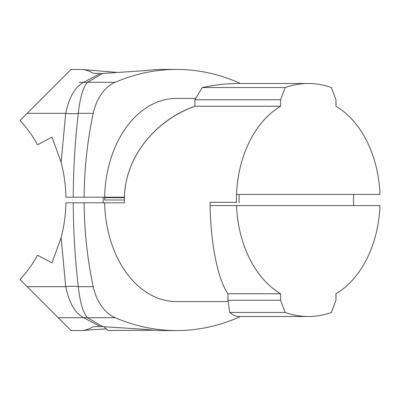 <?xml version="1.0" encoding="UTF-8"?>
<svg xmlns="http://www.w3.org/2000/svg" width="400" height="400" viewBox="0 0 400 400"><rect width="100%" height="100%" fill="white"/><g stroke="black" fill="none" stroke-linecap="round" stroke-linejoin="round"><path stroke-width="0.6" d="M73.245 202.795L65.92 202.795C65.685 214.665 64.08 226.29 61.11 237.665L65.72 286.66C69.125 302.86 75.125 313.21 83.73 317.71L100.215 326.49L145.02 329.36A298.25 210.895 -90 0 0 164.045 330.575L176.465 330.575A298.25 210.895 -90 0 1 115.19 317.71A46.6 32.95 90 0 1 93.23 286.66A298.25 210.895 -90 0 1 84.145 202.795L73.245 202.795C73.365 231.475 75.065 259.43 78.335 286.66C80.08 302.86 83.15 313.21 87.56 317.71L102.5 326.535M84.145 202.795L124.44 202.795C122.63 158.545 155.625 119.825 194.89 106.255L280.595 106.255A101.59 71.835 90 0 0 236.545 194.415M240.195 316.505A46.6 32.95 90 0 1 237.74 317.71A298.25 210.895 -90 0 1 176.465 330.575M228.11 301.59L176.465 301.59A101.59 71.835 -90 0 1 104.655 202.795M280.595 300.27L227.91 300.27L227.91 293.745L280.595 293.745L280.595 300.27L285.205 312.45A133.28 94.245 90 0 0 308.275 316.505A133.28 94.245 90 0 0 331.34 312.45L335.955 300.27L335.955 293.745A101.59 71.835 90 0 0 380 205.59L210.13 205.59C210.645 243.71 217.825 279.32 227.91 293.745C217.525 278.925 210.255 241.61 210.095 202.33L236.455 202.33L236.48 194.41L380 194.41A101.59 71.835 90 0 0 335.955 106.255L335.955 99.73L331.34 87.55A133.28 94.245 90 0 0 308.275 83.495A133.28 94.245 90 0 0 285.205 87.55L280.595 99.73L280.595 106.255M280.595 99.73L194.89 99.73L194.89 106.255C153.99 121.01 125.27 158.085 124.43 197.205L124.44 197.205M239.085 194.41L239.085 202.795M308.275 83.495L239.08 83.495C226.615 83.51 214.34 84.86 202.255 87.55L194.89 99.73M285.205 87.55L202.255 87.55M100.215 326.49L93.045 326.805C88.85 329.31 84.625 330.57 80.375 330.575L71.07 330.575L58.205 317.71L79.115 317.71M106.205 328.875L82.555 330.465M61.11 237.665L52.025 262.91L37.535 255.225C32.72 264.1 26.875 272.195 20 279.505L58.205 317.71L83.73 317.71A18.64 16.58 126.2 0 1 87.56 317.71L115.19 317.71M27.15 286.66L65.72 286.66A18.64 5.375 172.8 0 1 78.335 286.66L93.23 286.66M124.43 197.205L84.145 197.205A298.25 210.895 -90 0 1 93.23 113.34A46.6 32.95 90 0 1 115.19 82.29A298.25 210.895 -90 0 1 176.465 69.425A298.25 210.895 -90 0 1 237.74 82.29A46.6 32.95 90 0 1 240.195 83.495M84.145 197.205L73.245 197.205C73.37 168.525 75.065 140.57 78.335 113.34C80.08 97.14 83.15 86.79 87.56 82.29L102.49 73.47L100.2 73.515L83.73 82.29A18.64 16.58 -126.2 0 0 87.56 82.29L115.19 82.29M100.2 73.515L93.06 73.2C88.865 70.69 84.635 69.43 80.385 69.425L71.07 69.425L20 120.495C26.875 127.805 32.72 135.9 37.535 144.775L52.025 137.09L61.11 162.335C64.08 173.71 65.685 185.335 65.92 197.205L73.245 197.205M104.655 197.205A101.59 71.835 -90 0 1 176.465 98.41L195.69 98.41M353.56 194.41L353.56 205.59M236.545 205.59A101.59 71.835 90 0 0 280.595 293.745M227.91 300.27L229.77 312.45C232.825 315.14 235.93 316.49 239.08 316.505L308.275 316.505M285.205 312.45L229.77 312.45M61.11 162.335L65.72 113.34C69.125 97.14 75.125 86.79 83.73 82.29L79.135 82.29M27.155 113.34L65.72 113.34A18.64 5.375 -172.8 0 0 78.335 113.34L93.23 113.34M82.55 69.535L115.965 72.325M176.465 69.425L164.075 69.425A298.25 210.895 -90 0 0 145.04 70.64L102.49 73.47M124.395 200L104.64 200L104.645 197.67L124.42 197.67L124.42 197.975M154.62 330.275L107.81 330.485L103.99 326.665M103.15 202.795L103.15 197.205"/></g></svg>
